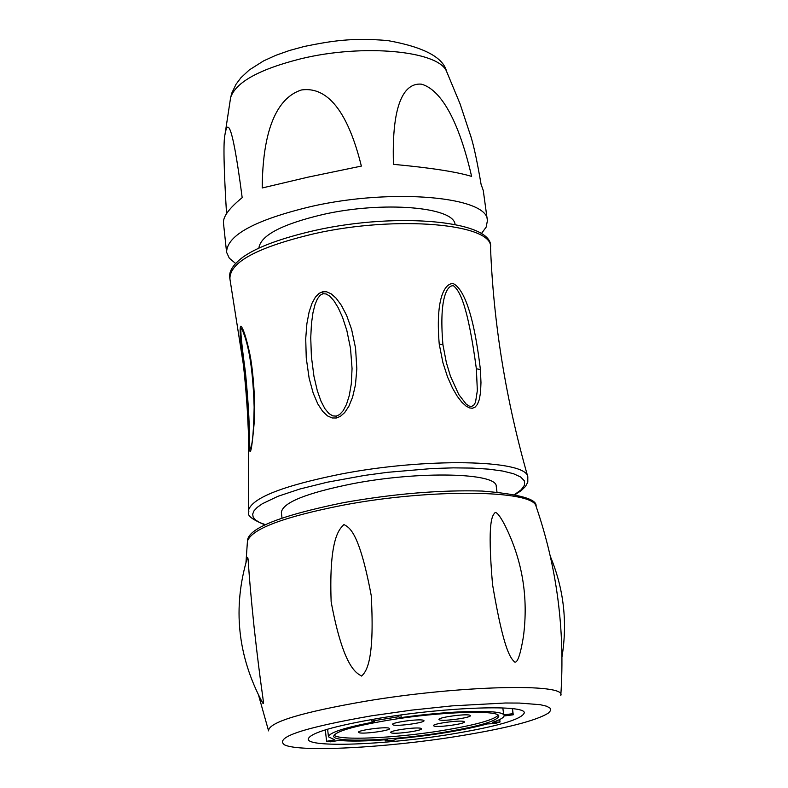 <?xml version="1.0" encoding="UTF-8"?>
<svg xmlns="http://www.w3.org/2000/svg" width="788" height="788" viewBox="0 0 788 788"><rect width="100%" height="100%" fill="white"/><g stroke="black" fill="none" stroke-linecap="round" stroke-linejoin="round"><path stroke-width="1.18" d="M336.338 417.995L332.211 417.965L327.552 415.926L322.666 411.375L317.82 403.958L313.21 393.182L309.132 378.21L306.256 358.038L305.714 338.653L306.896 323.632L309.103 312.018L312.009 303.281L315.427 297.096L319.12 293.343L322.735 291.737L326.596 291.787L331.177 293.835L336.19 298.288L341.411 305.389L346.661 315.515L351.606 329.364L355.555 348.089L356.836 368.794L355.457 384.879L352.6 397.152L348.877 406.263L344.671 412.597L340.357 416.379L336.338 417.995L336.24 416.123L332.763 415.887L328.862 413.503L324.922 408.706L321.051 401.309L317.328 390.779L313.939 376.25L311.398 356.55L310.738 337.737L311.467 323.543L312.974 312.698L315.003 304.592L317.426 298.829L320.204 295.204L323.05 293.717L326.193 293.973L329.896 296.268L333.876 300.73L338.111 307.566L342.514 317.249L346.828 330.438L350.502 348.286L352.059 368.567L351.281 384.042L349.232 395.743L346.454 404.48L343.184 410.696L339.628 414.547L336.24 416.123M249.235 447.781L248.456 433.439C248.279 420.467 245.452 380.437 243.246 363.751C239.375 332.625 239.109 320.864 242.428 328.478C244.231 331.709 246.536 339.451 249.343 351.704C253.5 369.996 255.607 406.214 254.288 421.629C251.973 448.549 250.298 457.267 249.235 447.781L249.757 445.545C248.89 436.286 250.614 426.111 245.462 372.517C240.488 336.2 239.552 322.272 242.665 330.733L244.989 337.028C250.151 352.719 253.204 376.093 254.15 407.169C253.46 442.314 251.342 444.856 251.392 446.244L251.392 446.244C250.594 450.214 250.042 449.978 249.757 445.545M480.394 369.582L480.976 382.604L480.542 392.414L479.291 399.585L477.38 404.461L474.967 407.258L472.327 408.263L469.481 407.908L466.053 406.076L461.926 402.313L457.345 396.403L452.499 388.12L447.584 377.088L442.935 362.726L439.231 344.149C434.809 291.934 447.702 281.976 453.76 283.877C461.157 288.024 472.731 304.907 480.394 369.582L476.356 368.754L477.351 390.592L475.499 402.353L473.726 405.288L471.588 406.421L469.165 406.056L466.171 404.106L458.803 394.561L450.46 376.25L446.353 362.588L442.935 344.75C438.591 294.101 448.638 284.685 453.563 285.827C459.65 290.88 467.678 304.257 476.356 368.754M281.996 518.031L281.365 512.397C282.636 502.586 306.384 493.032 352.62 483.724C419.295 470.8 497.386 472.741 496.243 486.393L496.982 492.017M536.234 506.792L536.047 506.231C556.939 567.045 565.183 630.134 560.79 695.518C567.183 682.95 459.739 685.412 365.987 701.143C300.918 712.421 268.442 722.34 268.58 730.88L258.612 695.361M343.962 524.522C340.278 528.581 328.754 535.86 331.147 601.845C343.716 669.337 357.043 673.159 361.613 676.065C365.543 672.154 375.049 663.21 371.217 595.511C358.885 529.526 348.591 527.428 343.962 524.522M247.57 557.254L247.491 557.411C232.44 607.538 237.493 656.059 262.67 702.985L263.261 703.595C263.803 699.793 261.281 691.982 254.041 626.637C247.402 562.405 248.791 559.913 247.57 557.254M495.248 512.446C492.333 515.579 487.053 519.981 492.53 584.46C504.044 652.592 510.979 658.571 514.83 662.147C517.617 662.738 520.474 654.267 523.409 636.734C528.59 597.235 522.355 559.963 504.724 524.916C500.4 516.682 497.238 512.515 495.248 512.446M506.014 527.497L504.724 524.916M371.67 715.8L411.7 710.116L452.145 705.871L505.325 703.004L519.39 703.063L540.204 704.689L546.557 706.196L550.063 708.107L550.714 710.392L548.537 712.973C536.441 720.656 506.024 728.447 457.267 736.337C385.844 747.822 300.12 752.382 284.635 744.916C274.076 737.489 303.084 727.777 371.67 715.8M380.781 717.986C448.076 706.846 526.089 704.423 524.256 712.953C521.607 719.503 496.676 726.674 449.456 734.455C384.692 744.975 307.615 747.832 308.216 739.105C309.901 732.958 334.092 725.915 380.781 717.986M400.885 714.992L401.2 717.582L398.107 716.824L371.631 721.089L371.444 719.543M398.107 716.824L397.94 715.405M401.2 717.582C450.588 710.51 500.902 709.328 503.709 714.844L502.823 707.939M371.631 721.089L374.783 721.828C344.592 727.59 329.157 732.584 328.478 736.81L334.831 739.863L326.596 741.281L330.645 741.823L338.85 740.415C350.02 741.498 366.282 741.232 387.617 739.607L385.174 740.897L394.128 740.139L396.6 738.849C433.42 735.263 463.659 730.299 487.309 723.926L494.884 723.581L500.025 722.015L492.441 722.36C499.73 719.946 503.591 717.819 504.024 715.967L513.195 714.805L512.259 708.629M512.919 713.682L503.709 714.844M500.025 722.015L499.71 719.523M385.174 740.897L385.046 739.804M326.596 741.281L325.306 729.865M389.37 720.045C440.571 711.594 500.094 709.702 498.794 716.233C496.864 721.207 477.883 726.664 441.841 732.633C392.119 740.72 333.147 742.867 333.718 736.219C335.087 731.481 353.635 726.093 389.37 720.045M498.233 715.287C493.278 720.153 474.396 725.275 441.595 730.663C394.788 738.267 338.899 740.75 334.043 735.155M393.32 724.99L392.473 724.487C391.36 722.507 418.526 718.715 423.205 720.202L424.003 720.685C425.037 722.665 398.176 726.428 393.32 724.99M439.684 719.956L438.916 719.483C437.793 717.494 465.216 713.642 469.668 715.159L470.397 715.622C471.441 717.612 444.314 721.434 439.684 719.956M434.237 726.132L433.469 725.679C432.376 723.748 459.335 719.966 463.748 721.434L464.467 721.877C465.491 723.808 438.817 727.56 434.237 726.132M391.488 732.948L390.641 732.476C389.567 730.584 416.133 726.881 420.723 728.289L421.511 728.752C422.526 730.653 396.246 734.317 391.488 732.948M359.348 732.801L358.441 732.298C357.358 730.377 384.022 726.674 388.819 728.092L389.666 728.575C390.681 730.515 364.312 734.18 359.348 732.801M455.05 224.363C453.799 206.84 382.751 200.94 323.1 214.454C281.937 224.186 260.532 235.395 258.878 248.102M235.582 263.438L229.298 258.178L226.58 252.259C226.954 235.169 255.233 219.891 311.427 206.436C392.749 187.889 488.767 196.744 487.408 220.699L486.176 227.092L481.33 233.701M301.528 89.96C315.476 88.089 342.957 91.438 361.367 166.091L308.019 177.152L262.217 187.968C262.749 110.507 287.797 94.294 301.528 89.96M470.328 134.571L471.214 137.614C474.11 147.169 477.4 162.722 481.074 184.303L483.271 190.479L487.408 220.699M471.618 176.394C454.341 101.829 432.514 87.153 421.363 84.168C410.578 83.213 391.094 90.295 393.458 164.347C430.149 167.736 456.203 171.754 471.618 176.394M226.58 252.259L223.447 222.797C223.102 216.483 229.347 208.101 242.182 197.65C231.042 112.113 226.806 123.893 225.013 134.403C223.25 141.288 223.753 167.706 226.54 213.656M229.938 279.06C228.254 272.165 232.618 264.827 243.019 257.065C257.065 247.097 281.109 238.203 315.17 230.382C398.807 211.617 494.972 221.113 490.53 247.521C493.879 223.831 397.122 215.065 314.737 233.593C257.499 247.146 229.229 262.305 229.938 279.06L243.246 363.751C245.58 383.47 247.442 410.124 247.333 410.055L248.456 433.439L248.417 510.496C250.87 512.574 241.128 514.889 265.024 524.916M527.901 477.055L527.793 476.691C526.029 459.65 425.855 457.503 340.672 474.12C282.646 485.841 251.894 497.967 248.417 510.496M514.613 494.549L521.242 489.732L524.542 485.122L524.375 480.838L520.651 476.986L513.421 473.696L502.783 471.066L488.984 469.175L472.347 468.092L453.317 467.865L432.405 468.505L387.391 472.337L364.608 475.41L327.306 482.207L299.913 489.003L277.859 496.341L262.315 503.759L257.233 507.364L254.002 510.841L252.662 514.131L253.184 517.204L255.539 520.011L259.656 522.513L265.477 524.7M342.859 505.216C283.493 516.948 251.697 528.925 247.452 541.159C247.501 528.571 279.513 515.736 343.479 502.646C394.03 493.712 440.256 489.85 482.157 491.052C519.371 494.106 537.337 499.168 536.047 506.241C533.318 489.781 430.376 488.481 342.859 505.216M322.735 291.737L323.05 293.717M439.231 344.149L442.935 344.75M242.428 328.478L242.665 330.733M447.062 72.466L446.56 71.373C438.443 50.718 362.982 43.576 300.76 58.805C259.193 69.314 235.809 82.218 230.628 97.505L230.401 98.687M490.53 247.521C493.505 323.553 505.916 399.94 527.793 476.691L527.802 482.138L525.488 486.442L521.242 490.589L515.106 494.657M245.974 562.435L247.452 541.159M512.466 708.648L513.205 714.391M328.478 736.81L327.611 729.176M550.32 556.338C563.745 588.567 567.636 622.106 561.982 656.946M225.013 134.403L230.628 97.505L231.908 92.856L236.026 84.277L240.882 77.785L249.235 69.984L263.606 60.893L275.889 55.298L289.521 50.481L304.286 46.462C332.329 40.759 352.453 37.558 387.726 40.572C423.461 46.985 443.073 57.248 446.56 71.373L460.094 103.927L471.214 137.614"/></g></svg>
